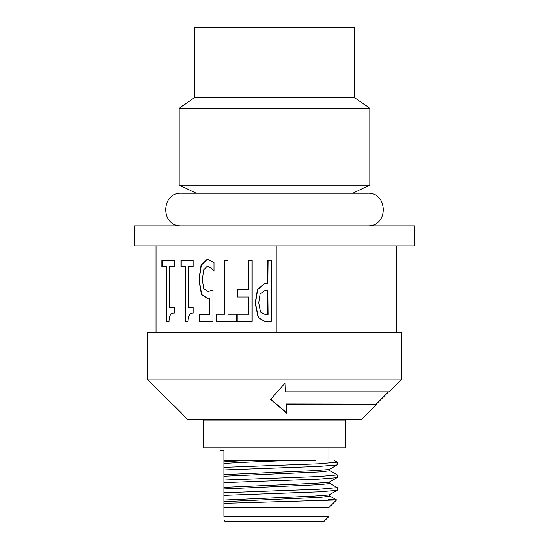 <?xml version="1.0" encoding="UTF-8"?>
<svg xmlns="http://www.w3.org/2000/svg" width="549" height="549" viewBox="0 0 549 549"><rect width="100%" height="100%" fill="white"/><g stroke="black" fill="none" stroke-linecap="round" stroke-linejoin="round"><path stroke-width="0.82" d="M354.613 97.647L354.613 27.45L194.387 27.45L194.387 97.647L354.613 97.647L369.875 108.325L179.125 108.325L194.387 97.647M196.329 193.227L179.125 185.137L369.875 185.137L369.875 108.325M274.5 225.831L414.385 225.831L414.385 245.856L134.615 245.856L134.615 225.831L274.5 225.831M368.853 332.33L401.669 332.33L401.669 379.126L147.331 379.126L147.331 332.33L368.853 332.33M396.364 245.856L396.364 332.33M276.209 245.856L276.209 332.33M267.85 314.447L267.85 290.105L265.579 290.105L260.185 293.77L258.771 302.822L260.569 312.12L265.064 314.447L268.104 314.447L267.85 290.105M156.053 245.856L156.053 332.33M174.211 313.156C170.842 312.697 169.099 315.531 168.982 321.666L166.368 321.666L166.368 266.663L161.873 266.663L161.873 260.432L174.211 260.432L174.211 266.663L169.627 266.663L169.627 307.57L174.211 307.57L174.211 313.156M252.046 260.432L252.046 321.467L236.88 321.467L236.88 314.248L248.663 314.248L248.663 297.03L237.353 297.03L237.353 289.81L248.663 289.81L248.663 260.432L252.046 260.432L248.917 260.432L248.663 289.81M193.227 313.156C189.858 312.697 188.115 315.531 188.005 321.666L185.39 321.666L185.39 266.663L180.889 266.663L180.889 260.432L193.227 260.432L193.227 266.663L188.643 266.663L188.643 307.57L193.227 307.57L193.227 313.156M224.589 314.248L224.589 260.432L227.972 260.432L227.972 314.248L236.454 314.248L236.454 321.467L216.107 321.467L216.107 314.248L224.843 314.248L224.843 260.432L227.972 260.432M207.968 291.492L212.978 290.009L212.978 321.467L199.095 321.467L199.095 314.296L209.718 314.296L209.718 298.025L207.405 298.368L201.538 294.559L198.923 279.818L201.154 265.126L207.364 259.142L214.007 262.607L214.007 271.261L211.049 267.994L207.323 266.217L203.679 269.923L202.396 279.866L203.809 288.671L207.968 291.492L213.232 290.009M271.233 321.467L264.899 321.467L258.256 317.658L255.258 303.069L257.488 289.515L264.982 283.181L267.85 283.181L267.85 260.432L271.233 260.432L271.233 321.467L265.153 321.467L258.51 317.658L255.511 303.069L257.742 289.515L265.236 283.181M162.127 266.663L162.127 260.432L174.211 260.432M168.982 321.666L166.622 321.666L166.368 266.663M169.881 307.57L174.211 307.57M174.211 266.663L169.881 266.663M237.607 297.03L237.607 289.81M248.663 314.248L248.663 297.03M252.046 321.467L237.134 321.467L237.134 314.248M181.143 266.663L181.143 260.432L193.227 260.432M188.005 321.666L185.644 321.666L185.39 266.663M188.897 307.57L193.227 307.57M193.227 266.663L188.897 266.663M236.454 321.467L216.361 321.467L216.361 314.248M228.226 314.248L236.454 314.248M207.529 298.368L201.792 294.559L199.177 279.818L201.408 265.126L207.501 259.142M209.718 314.296L209.718 298.025M212.978 321.467L199.349 321.467L199.349 314.296M214.007 271.261L211.303 267.994L207.323 266.217M267.85 283.181L268.104 260.432L271.233 260.432M183.352 415.113L188.026 419.82L360.974 419.82L376.346 404.448L286.331 404.297L286.653 413.15L270.636 399.418L285.103 383.01L285.418 391.842L388.946 391.842L401.669 379.126M286.653 412.793L270.636 399.054M286.331 404.297L286.331 403.94L376.346 404.085M178.288 410.034C161.015 392.631 194.888 426.463 178.315 410.055L172.901 404.668M182.865 414.66L178.315 410.055M147.331 379.126L152.897 384.684A121.658 4.399 -90 0 1 152.848 384.629L173.388 405.176M344.697 419.82L345.712 420.836L203.288 420.836L204.303 419.82M220.074 447.792L220.074 450.338L223.889 450.338L223.889 460.508L274.5 460.508M223.889 465.909L223.889 466.657M223.889 473.163L223.889 473.904M223.889 478.632L223.889 479.373M223.889 485.879L223.889 486.62M223.889 491.348L223.889 492.089M223.889 520.28L225.159 521.55L323.841 521.55L328.926 516.465L223.889 516.465C223.889 521.577 223.889 521.577 223.889 516.465C223.889 521.577 223.889 521.577 223.889 516.465L223.889 501.649L319.744 497.373L329.626 496.269L329.825 494.512M223.889 461.915A55.401 1.503 -1.6 0 1 248.917 460.508L223.889 460.508L223.889 501.649M203.288 420.836L203.288 447.792L345.712 447.792L345.712 420.836M223.889 474.631L313.616 470.685L327.952 469.621L329.709 469.21L337.203 464.811L337.203 462.21L334.362 460.508M223.889 469.923L318.839 466.424L337.1 464.934M223.889 487.347L313.616 483.401L327.952 482.338L329.709 481.926L337.203 477.527L337.107 474.816L329.716 470.534M223.889 482.64L318.839 479.14L337.1 477.651M223.889 500.064L313.616 496.118L327.952 495.054L329.709 494.642L337.203 490.243L337.107 487.533L329.716 483.257M223.889 495.356L318.839 491.856L337.1 490.367M223.889 463.5C238.822 462.484 261.351 461.489 291.471 460.508L248.917 460.508M223.889 476.216L319.744 471.941L329.626 470.836L329.825 469.072M223.889 488.933L319.744 484.657L329.626 483.552L329.825 481.789M328.151 499.295L336.53 499.967L223.889 503.344M223.889 492.755L318.839 489.255L337.203 487.642M223.889 480.039L318.839 476.532L337.203 474.926M223.889 467.323L318.839 463.816L337.203 462.21M316.052 460.508L291.471 460.508M223.889 507.571L328.926 507.571L336.53 499.967M180.381 225.831C160.068 225.371 161.289 192.191 181.582 193.227L367.418 193.227C387.711 192.191 388.932 225.371 368.619 225.831M179.125 185.137L179.125 108.325M352.671 193.227L369.875 185.137M376.346 404.332L376.346 403.968M376.463 403.968L388.589 391.842M329.716 495.973L336.503 499.899M328.926 460.508L328.926 447.792M328.926 516.465L328.926 507.571"/></g></svg>
